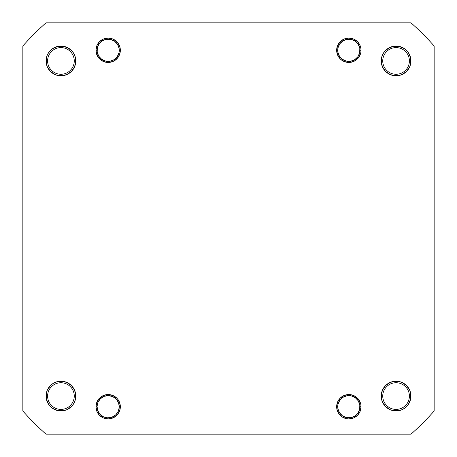 <?xml version="1.0" encoding="UTF-8"?>
<svg xmlns="http://www.w3.org/2000/svg" width="457" height="457" viewBox="0 0 457 457"><rect width="100%" height="100%" fill="white"/><g stroke="black" fill="none" stroke-linecap="round" stroke-linejoin="round"><path stroke-width="0.69" d="M381.498 398.967L381.498 393.169L381.498 398.967L381.212 396.065L382.738 396.065A13.327 13.327 0 0 0 396.065 409.398A13.327 13.327 0 0 0 409.398 396.065A13.327 13.327 0 0 0 396.065 382.738A13.327 13.327 0 0 0 382.738 396.065L381.212 396.065A14.853 14.853 0 0 1 396.065 381.212A14.853 14.853 0 0 1 410.917 396.065L409.398 396.065A13.327 13.327 0 0 1 396.065 409.398A13.327 13.327 0 0 1 382.738 396.065A13.327 13.327 0 0 1 396.065 382.738A13.327 13.327 0 0 1 409.398 396.065L410.917 396.065L410.632 393.169L409.786 390.381L406.57 385.565L401.749 382.343L398.967 381.498L396.065 381.212L390.381 382.343L387.816 383.72L385.565 385.565L382.343 390.381L381.212 396.065L381.498 398.967L382.343 401.749L385.565 406.57L390.381 409.786L393.169 410.632L398.967 410.632L401.749 409.786L404.319 408.415L406.57 406.57L408.415 404.319L410.632 398.967L410.917 396.065A14.853 14.853 0 0 1 396.065 410.917A14.853 14.853 0 0 1 381.212 396.065L382.343 390.381L385.565 385.565L390.381 382.343L396.065 381.212L398.967 381.498L393.169 381.498L398.967 381.498M361.03 406.73L359.962 406.73L361.03 406.73L360.796 404.354L360.105 402.069L357.46 398.116L353.507 395.471L348.845 394.545L344.178 395.471L340.225 398.116L337.586 402.069L336.655 406.73A12.185 12.185 0 0 1 348.845 394.545A12.185 12.185 0 0 1 361.03 406.73A12.185 12.185 0 0 1 348.845 418.915A12.185 12.185 0 0 1 336.655 406.73L336.889 409.106L338.711 413.499L342.07 416.864L346.463 418.681L348.845 418.915L353.507 417.989L357.46 415.344L360.105 411.391L361.03 406.73L360.796 404.354L358.974 399.961M336.655 406.73L337.723 406.73L336.655 406.73L336.889 404.354M120.345 406.73L119.277 406.73L120.345 406.73L120.111 404.354L118.289 399.961L116.775 398.116L112.822 395.471L108.155 394.545L103.493 395.471L99.54 398.116L96.895 402.069L95.97 406.73A12.185 12.185 0 0 1 108.155 394.545A12.185 12.185 0 0 1 120.345 406.73A12.185 12.185 0 0 1 108.155 418.915A12.185 12.185 0 0 1 95.97 406.73L96.895 411.391L99.54 415.344L101.385 416.864L103.493 417.989L108.155 418.915L112.822 417.989L116.775 415.344L118.289 413.499L120.111 409.106L120.111 404.354L118.289 399.961M95.97 406.73L97.038 406.73L95.97 406.73L96.895 402.069M46.368 398.967L46.368 393.169L46.368 398.967L46.083 396.065L47.602 396.065A13.327 13.327 0 0 0 60.935 409.398A13.327 13.327 0 0 0 74.263 396.065A13.327 13.327 0 0 0 60.935 382.738A13.327 13.327 0 0 0 47.602 396.065L46.083 396.065A14.853 14.853 0 0 1 60.935 381.212A14.853 14.853 0 0 1 75.788 396.065L74.263 396.065A13.327 13.327 0 0 1 60.935 409.398A13.327 13.327 0 0 1 47.602 396.065A13.327 13.327 0 0 1 60.935 382.738A13.327 13.327 0 0 1 74.263 396.065L75.788 396.065L75.502 393.169L74.657 390.381L71.435 385.565L66.619 382.343L60.935 381.212L58.033 381.498L55.251 382.343L52.681 383.72L50.43 385.565L47.214 390.381L46.083 396.065L46.368 398.967L48.585 404.319L50.43 406.57L52.681 408.415L58.033 410.632L60.935 410.917L66.619 409.786L71.435 406.57L73.28 404.319L74.657 401.749L75.502 398.967L75.788 396.065A14.853 14.853 0 0 1 60.935 410.917A14.853 14.853 0 0 1 46.083 396.065L47.214 390.381L50.43 385.565M75.502 58.033L75.502 63.831L75.502 58.033L75.788 60.935A14.853 14.853 0 0 1 60.935 75.788A14.853 14.853 0 0 1 46.083 60.935L46.368 63.831L46.083 60.935L47.602 60.935A13.327 13.327 0 0 0 60.935 74.263A13.327 13.327 0 0 0 74.263 60.935A13.327 13.327 0 0 0 60.935 47.602A13.327 13.327 0 0 0 47.602 60.935L46.083 60.935A14.853 14.853 0 0 1 60.935 46.083A14.853 14.853 0 0 1 75.788 60.935L74.263 60.935A13.327 13.327 0 0 1 60.935 74.263A13.327 13.327 0 0 1 47.602 60.935A13.327 13.327 0 0 1 60.935 47.602A13.327 13.327 0 0 1 74.263 60.935L75.788 60.935L75.502 58.033L74.657 55.251L73.28 52.681L71.435 50.43L69.184 48.585L63.831 46.368L58.033 46.368L52.681 48.585L50.43 50.43L48.585 52.681L47.214 55.251L46.368 58.033L46.083 60.935L47.214 66.619L50.43 71.435L55.251 74.657L58.033 75.502L60.935 75.788L66.619 74.657L71.435 71.435L74.657 66.619L75.788 60.935L74.657 66.619L71.435 71.435L66.619 74.657L60.935 75.788L58.033 75.502L60.935 75.788L66.619 74.657L71.435 71.435L73.28 69.184L71.435 71.435L69.184 73.28M120.345 50.27L119.277 50.27L120.345 50.27L120.111 47.894L118.289 43.501L116.775 41.656L112.822 39.011L108.155 38.085L103.493 39.011L99.54 41.656L96.895 45.609L95.97 50.27A12.185 12.185 0 0 1 108.155 38.085A12.185 12.185 0 0 1 120.345 50.27L120.111 52.646L120.345 50.27A12.185 12.185 0 0 1 108.155 62.455A12.185 12.185 0 0 1 95.97 50.27L96.895 54.931L99.54 58.884L103.493 61.529L108.155 62.455L112.822 61.529L114.93 60.404L118.289 57.039L120.111 52.646M97.038 50.27L95.97 50.27L97.038 50.27M361.03 50.27L359.962 50.27L361.03 50.27L360.796 47.894L360.105 45.609L357.46 41.656L353.507 39.011L348.845 38.085L344.178 39.011L340.225 41.656L337.586 45.609L336.655 50.27A12.185 12.185 0 0 1 348.845 38.085A12.185 12.185 0 0 1 361.03 50.27L360.796 52.646L361.03 50.27A12.185 12.185 0 0 1 348.845 62.455A12.185 12.185 0 0 1 336.655 50.27L337.586 54.931L340.225 58.884L342.07 60.404L346.463 62.221L351.222 62.221L355.615 60.404L358.974 57.039L360.796 52.646M337.723 50.27L336.655 50.27L337.723 50.27M410.632 58.033L410.632 63.831L410.632 58.033L410.917 60.935A14.853 14.853 0 0 1 396.065 75.788A14.853 14.853 0 0 1 381.212 60.935L381.498 63.831L381.212 60.935L382.738 60.935A13.327 13.327 0 0 0 396.065 74.263A13.327 13.327 0 0 0 409.398 60.935A13.327 13.327 0 0 0 396.065 47.602A13.327 13.327 0 0 0 382.738 60.935L381.212 60.935A14.853 14.853 0 0 1 396.065 46.083A14.853 14.853 0 0 1 410.917 60.935L409.398 60.935A13.327 13.327 0 0 1 396.065 74.263A13.327 13.327 0 0 1 382.738 60.935A13.327 13.327 0 0 1 396.065 47.602A13.327 13.327 0 0 1 409.398 60.935L410.917 60.935L410.632 58.033L408.415 52.681L406.57 50.43L404.319 48.585L398.967 46.368L393.169 46.368L387.816 48.585L385.565 50.43L383.72 52.681L382.343 55.251L381.498 58.033L381.498 63.831L382.343 66.619L383.72 69.184L385.565 71.435L387.816 73.28L390.381 74.657L393.169 75.502L398.967 75.502L401.749 74.657L406.57 71.435L409.786 66.619L410.917 60.935L409.786 66.619L406.57 71.435M411.014 434.15L45.986 434.15A274.96 274.96 0 0 1 22.85 411.014L22.85 45.986A274.96 274.96 0 0 1 45.986 22.85L411.014 22.85A274.96 274.96 0 0 1 434.15 45.986L434.15 411.014A274.96 274.96 0 0 1 411.014 434.15L45.986 434.15A274.96 274.96 0 0 1 22.85 411.014L22.85 45.986A274.96 274.96 0 0 1 45.986 22.85L411.014 22.85A274.96 274.96 0 0 1 434.15 45.986L434.15 411.014A274.96 274.96 0 0 1 411.014 434.15M55.251 74.657L52.681 73.28L55.251 74.657M50.43 71.435L47.214 66.619L46.368 63.831L46.368 58.033M47.214 55.251L48.585 52.681L47.214 55.251M58.033 46.368L63.831 46.368L58.033 46.368L63.831 46.368L66.619 47.214L71.435 50.43M114.93 60.404L112.822 61.529M108.155 62.455L105.778 62.221M98.026 57.039L96.895 54.931L95.97 50.27M99.54 41.656L103.493 39.011L108.155 38.085M112.822 39.011L114.93 40.136M118.289 43.501L119.414 45.609M355.615 60.404L353.507 61.529L348.845 62.455M338.711 57.039L336.889 52.646L336.655 50.27M342.07 40.136L344.178 39.011M348.845 38.085L353.507 39.011L357.46 41.656M358.974 43.501L360.105 45.609M398.967 75.502L396.065 75.788L393.169 75.502L398.967 75.502L396.065 75.788L390.381 74.657L385.565 71.435L382.343 66.619L381.212 60.935L381.498 58.033M382.343 55.251L383.72 52.681L382.343 55.251M385.565 50.43L390.381 47.214L393.169 46.368L398.967 46.368M401.749 47.214L404.319 48.585L401.749 47.214M74.657 401.749L73.28 404.319L74.657 401.749M71.435 406.57L66.619 409.786L63.831 410.632L58.033 410.632M55.251 409.786L52.681 408.415L55.251 409.786M58.033 381.498L60.935 381.212L63.831 381.498L58.033 381.498L60.935 381.212L66.619 382.343L71.435 385.565L74.657 390.381L75.788 396.065L75.502 393.169L75.502 398.967M114.93 416.864L112.822 417.989M108.155 418.915L103.493 417.989L99.54 415.344M98.026 413.499L96.895 411.391M101.385 396.596L103.493 395.471L108.155 394.545M357.46 415.344L353.507 417.989L348.845 418.915M344.178 417.989L342.07 416.864M338.711 413.499L337.586 411.391M342.07 396.596L344.178 395.471M348.845 394.545L351.222 394.779M409.786 401.749L408.415 404.319L409.786 401.749M398.967 410.632L393.169 410.632L398.967 410.632L393.169 410.632L390.381 409.786L385.565 406.57M401.749 382.343L404.319 383.72L401.749 382.343M406.57 385.565L409.786 390.381L410.632 393.169L410.632 398.967M383.72 69.184L385.565 71.435L387.816 73.28L385.565 71.435L382.343 66.619M401.749 74.657L404.319 73.28M409.786 55.251L408.415 52.681M382.343 401.749L383.72 404.319M401.749 409.786L404.319 408.415M387.816 383.72L385.565 385.565L383.72 387.816L385.565 385.565L390.381 382.343M74.657 55.251L73.28 52.681M55.251 47.214L52.681 48.585M47.214 401.749L48.585 404.319M73.28 387.816L71.435 385.565L69.184 383.72L71.435 385.565L74.657 390.381M55.251 382.343L52.681 383.72M75.502 63.831L74.657 66.619M63.831 75.502L58.033 75.502M48.585 69.184L47.214 66.619M63.831 46.368L66.619 47.214M410.632 63.831L409.786 66.619M393.169 75.502L390.381 74.657M387.816 48.585L390.381 47.214M393.169 410.632L390.381 409.786M381.498 393.169L382.343 390.381M408.415 387.816L409.786 390.381M69.184 408.415L66.619 409.786M46.368 393.169L47.214 390.381M63.831 381.498L66.619 382.343M355.866 40.307L355.249 41.181A11.122 11.122 0 0 1 357.934 56.679A11.122 11.122 0 0 1 342.436 59.359L341.819 60.233L342.436 59.359L346.4 61.118L350.742 61.227L354.786 59.667L357.934 56.679L359.693 52.709L359.802 48.373L358.242 44.323L355.249 41.181L351.284 39.422L346.949 39.313L342.899 40.873L339.757 43.861L337.997 47.831L337.883 52.167L339.448 56.217L342.436 59.359A11.122 11.122 0 0 1 339.757 43.861A11.122 11.122 0 0 1 355.249 41.181L355.866 40.307M115.181 40.307L114.564 41.181A11.122 11.122 0 0 1 117.243 56.679A11.122 11.122 0 0 1 101.751 59.359L101.134 60.233L101.751 59.359L105.716 61.118L110.051 61.227L114.101 59.667L117.243 56.679L119.003 52.709L119.117 48.373L117.552 44.323L114.564 41.181L110.6 39.422L106.258 39.313L102.214 40.873L99.066 43.861L97.307 47.831L97.198 52.167L98.758 56.217L101.751 59.359A11.122 11.122 0 0 1 99.066 43.861A11.122 11.122 0 0 1 114.564 41.181L115.181 40.307M112.405 418.155L112.034 417.155A11.122 11.122 0 0 1 97.735 410.603A11.122 11.122 0 0 1 104.282 396.305L103.91 395.305L104.282 396.305L100.586 398.584L98.044 402.097L97.044 406.319L97.735 410.603L100.009 414.299L103.528 416.841L107.749 417.841L112.034 417.155L115.724 414.876L118.266 411.363L119.271 407.141L118.58 402.857L116.306 399.161L112.788 396.619L108.566 395.619L104.282 396.305A11.122 11.122 0 0 1 118.58 402.857A11.122 11.122 0 0 1 112.034 417.155L112.405 418.155M355.866 396.767L355.249 397.641A11.122 11.122 0 0 1 357.934 413.139A11.122 11.122 0 0 1 342.436 415.819L341.819 416.693L342.436 415.819L346.4 417.578L350.742 417.687L354.786 416.127L357.934 413.139L359.693 409.169L359.802 404.833L358.242 400.783L355.249 397.641L351.284 395.882L346.949 395.773L342.899 397.333L339.757 400.321L337.997 404.291L337.883 408.627L339.448 412.677L342.436 415.819A11.122 11.122 0 0 1 339.757 400.321A11.122 11.122 0 0 1 355.249 397.641L355.866 396.767"/></g></svg>
